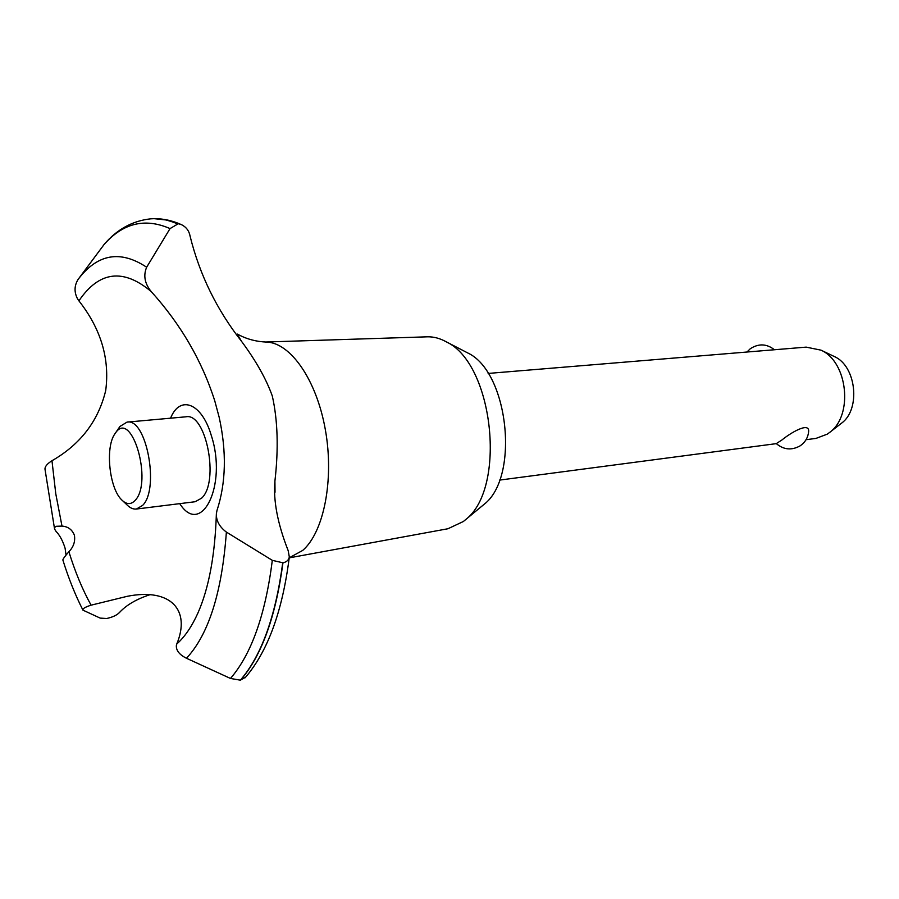 <?xml version="1.0" encoding="UTF-8"?>
<svg xmlns="http://www.w3.org/2000/svg" width="899" height="899" viewBox="0 0 899 899"><rect width="100%" height="100%" fill="white"/><g stroke="black" fill="none" stroke-linecap="round" stroke-linejoin="round"><path stroke-width="1.35" d="M265.374 342.025L427.272 336.822C433.576 336.631 439.903 338.294 446.241 341.811C493.551 363.499 507.002 488.449 465.412 519.802L463.378 521.499L447.938 528.747L289.22 557.863M465.491 351.79L467.738 352.947C508.519 371.826 519.869 477.178 484.044 504.373L482.291 505.834M154.19 218.682L166.225 219.985L181.654 224.75C186.34 227.144 189.172 230.987 190.127 236.313C199.645 274.678 216.715 309.593 241.337 341.081L237.246 334.08C237.235 333.619 247.877 341.317 266.329 342.058C290.411 342.564 316.538 379.715 325.348 429.7C334.316 479.617 323.898 532.107 302.738 550.402L289.22 557.807M149.47 594.868C136.345 599.195 126.366 605.061 119.533 612.444C116.971 615.152 112.69 617.175 106.7 618.501L100.182 618.107L82.955 610.151C82.393 608.724 85.113 607.072 91.091 605.173L127.253 596.307C170.686 587.71 190.959 609.994 176.766 644.01L176.35 645.617C176.092 650.528 179.474 654.753 186.486 658.27L230.481 678.453L240.359 680.172L245.629 677.183M241.337 341.081C255.867 360.6 266.183 378.917 272.307 396.01C277.757 420.305 278.634 448.68 274.914 481.111C273.172 500.496 277.589 523.668 288.174 550.638L289.321 556.975C288.736 560.099 286.612 562.032 282.96 562.808L272.318 560.347L226.379 532.084C219.446 526.836 216.12 520.701 216.378 513.666L216.985 510.463C225.997 482.898 226.739 451.882 219.21 417.439L214.771 400.875C201.96 360.769 180.778 324.337 151.212 291.568C144.694 283.59 143.177 275.476 146.649 267.228L170.046 228.593L177.856 223.963M177.62 223.963C169.563 220.334 161.674 218.569 153.943 218.682L150.83 218.828C132.726 220.727 117.207 229.2 104.262 244.27L78.067 279.454C74.257 285.702 74.078 292.13 77.505 298.771L78.91 300.85C100.969 328.944 109.903 358.858 105.7 390.582C98.317 421.024 80.416 444.409 51.973 460.738C47.141 463.805 44.815 466.626 44.995 469.199L54.581 529.084L54.603 527.522L56.143 526.286L61.986 526.084C68.043 526.544 72.178 529.612 74.403 535.253C75.392 541.434 73.561 546.929 68.897 551.739C64.807 556.402 62.795 559.167 62.874 560.032C68.526 578.203 75.179 594.835 82.832 609.915M66.032 555.054L65.088 548.199C62.806 540.85 59.772 535.208 55.974 531.287M808.673 430.992C808.212 437.296 805.347 442.263 800.088 445.87C791.614 450.568 783.681 449.803 776.298 443.6L781.827 440.061C790.423 432.958 808.763 422.036 808.673 430.992L808.651 431.396M806.032 439.712L816.011 438.397L827.294 434.138L829.856 432.262C853.443 415.192 847.701 361.791 821.012 350.161L806.178 347.126L488.146 373.433M135.12 500.417C153.055 482.201 131.939 409.517 115.78 432.543L114.409 434.532C105.239 448.567 109.464 487.876 121.41 499.597C126.31 504.609 130.883 504.878 135.12 500.417M115.769 432.554L119.972 426.429L127.029 422.114C146.346 417.675 159.842 489.045 142.581 505.44L136.39 509.036C133.074 509.396 129.782 507.856 126.512 504.406L123.107 501.192M127.029 422.114L186.003 416.799C206.118 412.371 219.671 482.01 201.612 498.17L195.139 501.732L136.39 509.036M833.53 356.15L834.508 356.622C856.253 366.129 860.882 409.146 841.666 423.103L840.722 423.834M55.974 531.275L54.581 529.084M61.986 526.084L55.783 493.821L51.973 460.749M78.91 300.85L79.303 300.266C99.384 271.127 123.365 268.228 151.223 291.568M216.378 513.666C215.052 555.166 208.849 588.373 197.791 613.309C191.824 626.468 184.969 636.559 177.249 643.583L176.766 644.01M91.091 605.173C82.472 589.598 75.078 571.786 68.897 551.739M170.563 418.192C179.901 394.661 201.859 402.853 211.355 435.667C227.537 485.145 201.342 537.535 179.733 503.642M282.724 562.841C275.532 616.68 261.407 655.787 240.359 680.172M282.96 562.808C275.768 616.635 261.643 655.742 240.584 680.127M103.374 245.315C122.5 223.132 144.728 217.558 170.046 228.593M78.067 279.454C97.418 253.844 120.275 249.776 146.649 267.228M226.379 532.084C221.986 592.34 208.692 634.402 186.486 658.27M272.318 560.347C265.43 614.714 251.484 654.079 230.481 678.453M467.738 352.947L446.241 341.811M484.044 504.373L465.412 519.802M275.027 492.236L274.914 481.111M750.249 348.79L746.957 352.026M774.432 349.756C766.78 343.744 758.812 343.339 750.553 348.565M834.508 356.622L821.012 350.161M841.666 423.103L829.856 432.262M499.574 480.1L776.331 443.634M154.83 218.671C163.764 218.693 172.709 220.716 181.654 224.75M245.124 677.767C267.767 651.539 282.5 611.275 289.321 556.975"/></g></svg>
